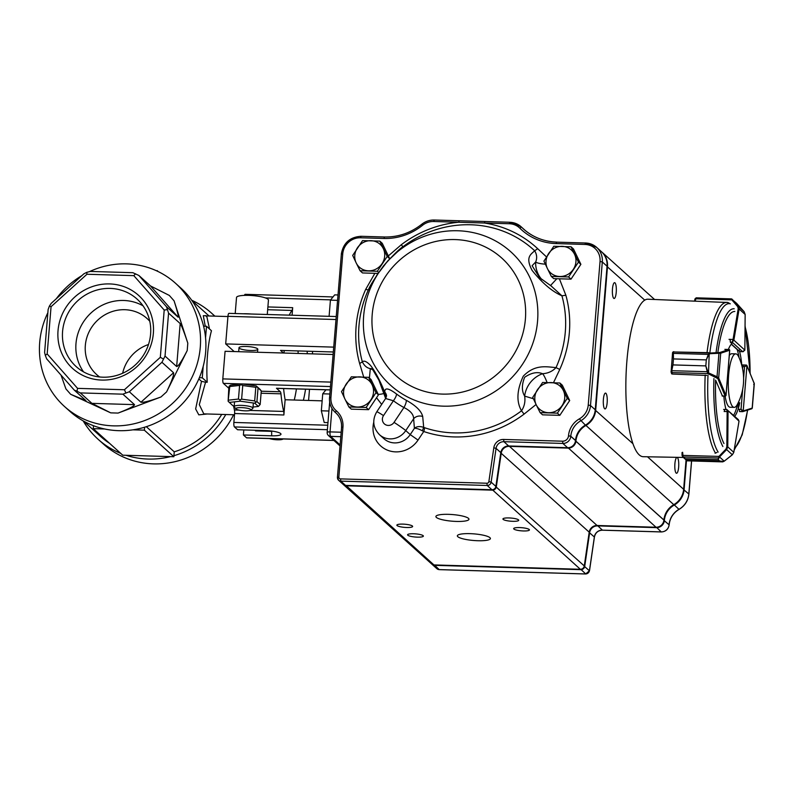 <?xml version="1.0" encoding="UTF-8"?>
<svg xmlns="http://www.w3.org/2000/svg" width="794" height="794" viewBox="0 0 794 794"><rect width="100%" height="100%" fill="white"/><g stroke="black" fill="none" stroke-linecap="round" stroke-linejoin="round"><path stroke-width="1.19" d="M205.259 326.235L203.304 315.694L205.825 315.764M209.06 315.982L191.95 300.589M89.375 271.667A82.933 78.596 132 0 1 175.454 283.21L180.824 288.043A82.933 78.596 132 0 1 203.592 326.185A82.933 78.596 132 0 1 205.557 337.778A82.933 78.596 132 0 1 203.214 366.302A82.933 78.596 132 0 1 199.354 377.716A82.933 78.596 132 0 1 144.587 427.232A82.933 78.596 132 0 1 132.935 429.832A82.933 78.596 132 0 1 104.659 428.988A82.933 78.596 132 0 1 93.494 425.713A82.933 78.596 132 0 1 69.882 411.342L64.522 406.518A82.933 78.596 132 0 1 39.7 342.482A82.933 78.596 132 0 1 47.878 312.657M191.711 300.251A84.819 80.383 132 0 1 211.581 313.173A84.819 80.383 132 0 1 214.698 316.151M56.265 298.772A82.933 78.596 132 0 1 81.861 275.637M175.454 283.21A82.933 78.596 132 0 1 178.422 397.437A82.933 78.596 132 0 1 64.522 406.518M207.264 413.982L198.808 414.855L195.642 408.95L201.507 381.338L205.557 382.212L199.304 404.632L203.79 413.873L234.498 414.786M198.837 378.927L201.507 381.338M146.314 426.686L174.243 451.826A81.048 76.81 132 0 0 221.705 414.408M225.784 414.528A84.819 80.383 132 0 1 173.926 455.706L174.243 451.826M109.592 443.35A81.048 76.81 132 0 1 100.64 436.482L83.529 421.088M120.728 453.374A84.819 80.383 132 0 1 98.119 439.281A84.819 80.383 132 0 1 83.171 420.889M47.174 353.955L77.564 388.365L124.43 389.755L160.319 357.31L164.199 310.047L133.809 275.637L86.953 274.248L51.064 306.683L47.174 353.955L45.318 355.394L46.667 358.858L74.279 390.122L85.951 400.633L70.666 394.3L110.723 412.86L91.915 403.362L134.504 404.632L122.881 394.171L129.323 391.76L140.945 402.211L173.558 372.733L161.936 362.272L165.033 356.069L176.655 366.52L180.188 323.565C181.627 325.629 184.168 332.16 187.811 343.167L174.075 300.827C177.499 311.635 178.849 317.094 178.124 317.203L150.503 285.939L138.89 275.478L166.502 306.752L178.124 317.203M173.558 372.733C174.114 374.768 171.792 381.16 166.581 391.899L187.205 350.571C181.786 361.121 178.273 366.441 176.655 366.52M134.504 404.632C134.484 406.022 129.005 408.831 118.068 413.079L160.964 396.98C149.808 401.03 143.128 402.776 140.945 402.211M233.595 414.766A84.819 80.383 132 0 1 103.488 444.104L98.119 439.281M170.571 456.61A84.819 80.383 132 0 1 126.018 455.29L173.846 456.709L173.926 455.706M93.494 425.713L93.255 428.651L122.752 455.19L126.018 455.29M132.935 429.832L144.349 430.169L144.587 427.232M144.349 430.169L173.846 456.709M93.255 428.651L104.659 428.988M298.028 350.928A49.01 12.188 -88.3 0 1 298.167 353.459M296.42 388.931A49.01 12.188 -88.3 0 1 294.246 400.027M227.938 316.538L206.698 315.913L209.318 328.021M199.354 377.716L202.272 377.805L207.224 382.261A49.01 12.188 -88.3 0 1 211.462 330.731L206.509 326.265L203.592 326.185M207.224 382.261L205.557 382.212M333.827 440.382L246.527 437.792L243.401 434.973L271.677 435.817L271.657 431.043M254.904 430.269L255.579 430.874L272.005 431.36M205.557 337.778L206.509 326.265M202.272 377.805L203.214 366.302M157.411 271.211L158.671 271.816M157.45 270.724L156.299 270.694M122.881 394.171L80.293 392.911L91.915 403.362M77.564 388.365L76.968 391.234L80.293 392.911M124.43 389.755L125.789 392.683M153.351 333.411A49.228 46.657 -48 0 0 85.286 289.661A49.228 46.657 -48 0 0 78.437 372.922A49.228 46.657 -48 0 0 153.351 333.411M150.592 334.105A45.456 43.084 -48 0 0 136.985 299.01A45.456 43.084 -48 0 0 74.557 303.993A45.456 43.084 -48 0 0 76.184 366.6A45.456 43.084 -48 0 0 122.316 373.398A45.456 43.084 -48 0 0 150.592 334.105M83.559 371.88A45.456 43.084 132 0 1 75.986 343.564A45.456 43.084 132 0 1 143.019 305.789M149.778 321.252A37.695 35.73 -48 0 0 147.039 318.493A37.695 35.73 -48 0 0 108.778 312.856A37.695 35.73 -48 0 0 85.335 345.44A37.695 35.73 -48 0 0 96.62 374.55A37.695 35.73 -48 0 0 99.647 376.971M122.643 373.249A37.695 35.73 132 0 1 148.498 344.517M161.936 362.272L129.323 391.76M160.319 357.31L163.167 358.888M180.188 323.565L168.566 313.114L165.033 356.069M168.566 313.114L166.502 306.752M164.199 310.047L167.216 309.65M138.89 275.478L132.866 272.699L90.288 271.429L86.745 272.352L86.953 274.248M133.809 275.637L135.566 273.801M74.279 390.122L76.968 391.234M51.064 306.683L49.367 306.147L48.126 309.541L44.603 352.496L45.318 355.394M49.367 306.147L51.233 303.328L83.836 273.851L86.745 272.352M70.666 394.3L65.912 388.911L61.019 375.115M150.503 285.939L169.311 295.428L174.075 300.827M246.17 346.472A9.429 1.886 4.7 0 1 257.792 349.261A9.429 1.886 4.7 0 1 248.244 350.362A9.429 1.886 4.7 0 1 239.004 347.712A9.429 1.886 4.7 0 1 246.17 346.472M333.262 351.98L280.54 350.412L283.438 353.022M333.659 347.127L225.685 343.921L234.17 351.553M307.159 351.206A49.01 12.188 -88.3 0 1 307.288 353.727M284.252 350.521A49.01 12.188 91.7 0 0 283.974 353.032M292.073 315.228L292.688 307.675A3.772 0.933 91.7 0 1 292.003 310.444A60.314 14.997 91.7 0 0 289.254 315.139M229.148 313.441A3.772 0.933 91.7 0 0 228.96 313.352A3.772 0.933 91.7 0 0 227.957 316.32L225.685 343.921M245.356 294.415A3.772 0.933 91.7 0 0 245.167 294.326A3.772 0.933 91.7 0 0 244.473 295.378M312.409 353.876L312.618 351.365M322.146 400.851L285.125 399.749A49.01 12.188 -88.3 0 1 283.607 388.554M303.368 400.295A49.01 12.188 91.7 0 0 305.541 389.209M246.527 437.792A3.772 0.933 91.7 0 0 246.716 437.881L333.927 440.472M243.808 429.931L243.401 434.973M271.677 435.817A12.247 2.451 -175.3 0 0 280.987 434.209A12.247 2.451 -175.3 0 0 265.871 430.586L237.585 429.752L234.458 426.934A3.772 0.933 91.7 0 1 233.863 422.448L234.597 413.525A3.772 0.933 91.7 0 0 234.429 409.982A60.314 14.997 91.7 0 1 233.535 405.784M333.053 354.491L225.079 351.285L222.806 378.897A3.772 0.933 91.7 0 0 223.402 383.383L228.761 388.206M285.125 399.749L283.865 414.984A3.772 0.933 -88.3 0 0 283.696 411.441A60.314 14.997 -88.3 0 1 280.967 393.824L261.097 393.238M261.256 391.214L280.381 391.779L276.471 388.266L330.145 389.854M330.145 389.933L276.659 388.345A3.772 0.933 -88.3 0 1 276.471 388.266M280.381 391.779A3.772 0.933 -88.3 0 1 280.967 393.824M309.501 389.318L308.588 400.454M337.946 294.961L334.701 294.862L330.423 300.142L337.51 300.36M329.093 316.32L330.423 300.142M282.912 439.092L283.081 438.953A7.543 1.509 4.7 0 1 282.912 439.092A7.543 1.509 4.7 0 1 277.374 439.787A7.543 1.509 4.7 0 1 269.414 438.556M251.331 314.017A16.019 3.196 -175.3 0 0 243.282 313.779M267.27 314.484L268.451 300.102A16.019 3.196 -175.3 0 0 252.75 295.596A16.019 3.196 -175.3 0 0 236.523 297.482L235.203 313.541M236.026 408.93L234.329 407.014A9.429 1.886 4.7 0 1 234.17 406.617A9.429 1.886 4.7 0 1 243.708 405.506A9.429 1.886 4.7 0 1 252.949 408.156A9.429 1.886 4.7 0 1 252.72 408.523L250.735 410.141A7.543 1.509 4.7 0 1 245.197 410.835A7.543 1.509 4.7 0 1 236.026 408.93A7.543 1.509 4.7 0 1 243.53 407.729A7.543 1.509 4.7 0 1 250.735 410.141M329.808 394.003L322.731 393.794L325.947 389.814M328.924 411.014L321.332 410.796L322.731 393.794M327.972 422.616L324.21 422.507L321.332 410.796M228.642 400.156L238.468 399.045L239.59 385.418L229.764 386.539L228.126 401.228L232.831 405.684L234.23 405.883M241.624 399.134L254.685 400.93L255.797 387.303L242.746 385.517L241.624 399.134L239.977 399.888L240.185 401.188L229.218 402.439M261.286 390.866L258.05 387.958L256.928 401.575L260.164 404.493L261.286 390.866L259.807 389.139L256.194 385.894L241.614 383.889L241.227 384.673L242.746 385.517M228.126 401.228L228.851 387.095L229.377 386.013L229.764 386.539M253.038 407.054L258.378 406.449L254.765 403.193L240.185 401.188M229.377 386.013L230.647 385.14L241.614 383.889M254.765 403.193L256.928 401.575M258.378 406.449L260.164 404.493M254.685 400.93L255.737 402.052M238.468 399.045L239.977 399.888M239.59 385.418L241.227 384.673M255.797 387.303L256.988 386.837L256.194 385.894M256.988 386.837L258.05 387.958M477.809 540.724A16.585 3.315 -175.3 0 0 490.404 538.55A16.585 3.315 -175.3 0 0 474.147 533.886A16.585 3.315 -175.3 0 0 457.344 535.831A16.585 3.315 -175.3 0 0 477.809 540.724M456.361 521.43A16.585 3.315 -175.3 0 0 468.956 519.246A16.585 3.315 -175.3 0 0 452.699 514.581A16.585 3.315 -175.3 0 0 435.896 516.527A16.585 3.315 -175.3 0 0 456.361 521.43M523.425 530.958A7.92 1.578 -175.3 0 0 529.429 529.916A7.92 1.578 -175.3 0 0 521.668 527.692A7.92 1.578 -175.3 0 0 513.658 528.625A7.92 1.578 -175.3 0 0 523.425 530.958M406.637 527.494A7.92 1.578 -175.3 0 0 412.642 526.452A7.92 1.578 -175.3 0 0 404.89 524.229A7.92 1.578 -175.3 0 0 396.871 525.152A7.92 1.578 -175.3 0 0 406.637 527.494M512.696 521.311A7.92 1.578 -175.3 0 0 518.71 520.269A7.92 1.578 -175.3 0 0 510.949 518.045A7.92 1.578 -175.3 0 0 502.93 518.968A7.92 1.578 -175.3 0 0 512.696 521.311M417.356 537.141A7.92 1.578 -175.3 0 0 423.371 536.099A7.92 1.578 -175.3 0 0 415.609 533.876A7.92 1.578 -175.3 0 0 407.59 534.809A7.92 1.578 -175.3 0 0 417.356 537.141M559.393 278.793L565.864 295.239L561.924 295.805C552.207 291.577 542.262 283.111 532.099 270.407C525.033 256.948 530.997 254.388 534.67 250.765L537.697 248.701L546.48 256.889M388.335 255.926L401.397 244.651L402.776 246.855C399.759 248.591 393.358 254.904 383.591 265.801C374.837 278.079 369.726 286.158 368.267 290.048L365.736 289.294L374.877 273.315M401.397 244.651A110.118 104.371 132 0 1 458.664 222.241L433.703 221.496A16.962 16.079 -48 0 0 422.497 225.317A58.428 55.382 132 0 1 383.909 238.468L360.526 237.773A16.962 16.079 -48 0 0 342.74 253.852L330.939 397.427A16.962 16.079 -48 0 0 336.338 410.806A20.733 19.652 132 0 1 342.948 427.172L338.839 477.134A1.886 1.787 -48 0 0 340.517 478.891L486.911 483.238A1.886 1.787 -48 0 0 488.876 481.571L493.808 447.796A9.429 8.933 132 0 1 503.614 439.449L562.579 441.196A5.657 5.36 -48 0 0 568.504 435.837L568.514 435.767A20.733 19.652 132 0 1 579.362 418.875A16.962 16.079 -48 0 0 588.235 405.059L600.036 261.494A16.962 16.079 -48 0 0 584.97 244.443L556.118 243.579A58.428 55.382 132 0 1 519.871 228.206A16.962 16.079 -48 0 0 509.351 223.739L458.664 222.241L459.26 220.801M363.702 377.041L359.632 363.513L362.362 361.866C363.91 360.357 366.461 361.369 369.994 364.903C374.857 370.073 382.063 384.921 384.842 392.653L384.802 392.157C384.584 387.383 388.484 387.998 396.504 394.003A92.7 87.856 -48 0 0 406.29 400.295C415.957 405.665 421.425 411.074 422.706 416.522L423.688 427.371L424.403 427.658A3.772 1.112 -71.2 0 1 423.748 431.509L422.348 430.785L423.688 427.371C419.728 426.08 416.632 426.398 414.408 428.323A18721.2 5901.574 -57.3 0 1 413.634 418.756C413.605 414.418 410.369 410.677 403.928 407.53A7.543 2.342 118.8 0 0 406.29 400.295M536.079 404.493L524.1 414.101L521.509 410.816C516.239 401.605 516.815 390.062 523.266 376.187C535.007 364.019 546.48 366.818 556.018 367.612L559.76 369.458L553.507 382.648M616.233 292.261A7.92 1.965 91.7 0 0 614.586 282.664A7.92 1.965 91.7 0 0 612.382 290.515A7.92 1.965 91.7 0 0 614.119 298.494A7.92 1.965 91.7 0 0 616.233 292.261M678.662 467.041A7.92 1.965 91.7 0 0 677.014 457.433A7.92 1.965 91.7 0 0 674.811 465.294A7.92 1.965 91.7 0 0 676.548 473.264A7.92 1.965 91.7 0 0 678.662 467.041M607.152 402.707A7.92 1.965 91.7 0 0 605.504 393.099A7.92 1.965 91.7 0 0 603.301 400.96A7.92 1.965 91.7 0 0 605.038 408.93A7.92 1.965 91.7 0 0 607.152 402.707M376.535 397.725L381.676 404.404M601.624 251.857A18.848 17.865 132 0 1 601.852 252.055A18.848 17.865 132 0 1 607.489 266.615L595.689 410.18A18.848 17.865 132 0 1 585.823 425.534A18.848 17.865 -48 0 0 575.968 440.888L575.958 440.958A7.543 7.146 132 0 1 568.057 448.104L509.103 446.357A7.543 7.146 -48 0 0 501.252 453.037L496.319 486.811A3.772 3.573 132 0 1 492.389 490.146L345.995 485.799A3.772 3.573 132 0 1 343.782 484.926L431.738 564.048A3.772 3.573 -48 0 0 433.951 564.931L580.345 569.278A3.772 3.573 -48 0 0 584.275 565.933L589.208 532.169A7.543 7.146 132 0 1 597.058 525.489L656.013 527.236A7.543 7.146 -48 0 0 663.913 520.09L663.923 520.02A18.848 17.865 132 0 1 673.778 504.666A18.848 17.865 -48 0 0 683.644 489.312L686.056 459.925M600.036 261.494L602.309 261.951L590.498 405.516A18.848 17.865 132 0 1 580.642 420.87A18.848 17.865 -48 0 0 570.787 436.224L570.777 436.293A7.543 7.146 132 0 1 562.877 443.439L503.912 441.692A7.543 7.146 -48 0 0 496.061 448.372L491.129 482.147A3.772 3.573 132 0 1 487.208 485.481L340.815 481.134A3.772 3.573 132 0 1 338.601 480.261L343.336 484.519A3.772 3.573 -48 0 0 345.549 485.402L491.943 489.739A3.772 3.573 -48 0 0 495.873 486.404L500.806 452.63A7.543 7.146 132 0 1 508.656 445.96L567.611 447.707A7.543 7.146 -48 0 0 575.511 440.561L575.521 440.481A18.848 17.865 132 0 1 585.376 425.127A18.848 17.865 -48 0 0 595.242 409.783L607.043 266.208A18.848 17.865 -48 0 0 601.405 251.658L596.661 247.391A18.848 17.865 132 0 1 602.309 261.951L607.043 266.208M542.024 279.726A26.391 25.011 132 0 1 535.672 261.98L532.109 265.722L539.602 277.692M533.389 398.737L524.645 396.107A26.391 25.011 132 0 1 542.54 373.706C537.25 371.552 531.285 372.743 524.645 377.279C521.648 384.872 521.648 391.144 524.645 396.107C525.479 401.506 524.437 406.409 521.509 410.816A106.555 100.997 -48 0 1 424.403 427.658M372.197 368.744L370.322 368.595C366.967 368.039 364.317 365.796 362.362 361.866A106.555 100.997 -48 0 1 368.267 290.048L376.902 275.101L387.73 260.938L402.776 246.855A106.555 100.997 -48 0 1 470.703 224.771A106.555 100.997 -48 0 1 534.67 250.765C536.913 254.467 537.25 258.199 535.672 261.98A11.305 2.372 -177.6 0 0 545.329 264.164M377.577 274.069A11.305 1.767 70.1 0 0 377.378 273.394M373.508 370.322A26.391 25.011 132 0 0 370.322 368.595L369.418 378.043M384.038 393.338A11.305 2.372 2.4 0 1 378.242 394.41M385.993 397.863L384.842 392.653A7.543 6.61 175.4 0 1 386.539 396.037M551.284 286.118L561.924 295.805A106.555 100.997 -48 0 1 556.018 367.612C552.455 371.354 547.959 373.379 542.54 373.706A11.305 1.767 -109.9 0 1 547.066 382.48M550.45 285.602L556.852 278.714M396.504 394.003A7.543 2.392 126.7 0 1 393.397 400.762L383.512 415.599A6.6 6.253 -48 0 0 385.13 424.472A6.6 6.253 -48 0 0 394.052 422.368L403.928 407.53A99.836 94.615 132 0 1 393.397 400.762L385.596 398.509M422.348 430.785C418.885 428.949 416.235 428.125 414.408 428.323L410.23 434.606L418.031 440.084A25.448 24.118 132 0 1 387.492 450.178A25.448 24.118 132 0 1 373.756 422.239M394.052 422.368A11.305 0.546 33.7 0 1 405.754 430.586L413.634 418.756A7.543 6.61 175.4 0 1 422.706 416.522M384.802 392.157A7.543 6.61 175.4 0 1 386.539 395.908L385.695 398.36L376.783 411.749A11.305 0.546 -146.3 0 1 383.512 415.599M537.697 248.701A110.118 104.371 132 0 0 484.39 223.005L484.985 221.566M338.839 477.134L337.41 477.432L341.569 427.519M686.502 460.331L684.091 489.709A18.848 17.865 132 0 1 674.225 505.063A18.848 17.865 -48 0 0 664.37 520.417L664.36 520.497A7.543 7.146 132 0 1 656.459 527.643L597.505 525.896A7.543 7.146 -48 0 0 589.654 532.566L584.721 566.34A3.772 3.573 132 0 1 580.791 569.675L434.397 565.328A3.772 3.573 132 0 1 431.966 564.246M351.365 376.813L341.499 391.631L344.983 399.114L348.884 406.965L366.143 407.471L376.009 392.653L368.624 377.319L351.365 376.813M376.009 392.653L378.45 394.846L371.056 379.522L368.624 377.319M378.45 394.846L368.585 409.664L366.143 407.471M368.585 409.664L351.325 409.158L348.884 406.965M346.224 384.038A15.433 14.629 132 0 1 359.781 376.882A15.433 14.629 132 0 1 372.108 384.802A15.433 14.629 132 0 1 370.867 399.878A15.433 14.629 -48 0 1 357.31 407.034A15.433 14.629 132 0 1 344.983 399.114A15.433 14.629 132 0 1 346.224 384.038M553.795 246.279L543.93 261.097L547.423 268.58L551.324 276.431L568.573 276.947L578.449 262.129L571.055 246.795L553.795 246.279M578.449 262.129L580.88 264.323L573.496 248.988L571.055 246.795M580.88 264.323L571.015 279.141L568.573 276.947M571.015 279.141L553.755 278.625L551.324 276.431M548.654 253.504A15.433 14.629 132 0 1 562.221 246.348A15.433 14.629 132 0 1 574.548 254.279A15.433 14.629 132 0 1 573.308 269.345A15.433 14.629 -48 0 1 559.74 276.501A15.433 14.629 132 0 1 547.423 268.58A15.433 14.629 132 0 1 548.654 253.504M362.56 240.602L352.695 255.42L356.178 262.903L360.079 270.754L377.339 271.27L387.204 256.452L379.82 241.118L362.56 240.602M387.204 256.452L389.646 258.646L382.261 243.311L379.82 241.118M378.659 272.461L377.339 271.27M389.646 258.646L389.139 259.41M378.013 273.414L362.521 272.947L360.079 270.754M357.419 247.827A15.433 14.629 132 0 1 370.987 240.681A15.433 14.629 132 0 1 383.303 248.601A15.433 14.629 132 0 1 382.063 263.668A15.433 14.629 -48 0 1 368.505 270.823A15.433 14.629 132 0 1 356.178 262.903A15.433 14.629 132 0 1 357.419 247.827M542.6 382.49L532.734 397.308L536.218 404.781L540.119 412.632L557.378 413.148L567.244 398.33L559.859 382.996L542.6 382.49M567.244 398.33L569.685 400.523L562.301 385.199L559.859 382.996M569.685 400.523L559.82 415.341L557.378 413.148M559.82 415.341L542.56 414.835L540.119 412.632M537.459 389.715A15.433 14.629 132 0 1 551.026 382.559A15.433 14.629 132 0 1 563.343 390.479A15.433 14.629 132 0 1 562.102 405.555A15.433 14.629 -48 0 1 548.545 412.711A15.433 14.629 132 0 1 536.218 404.781A15.433 14.629 132 0 1 537.459 389.715M738.658 356.754A26.768 6.66 91.7 0 0 735.77 353.866A26.768 6.66 91.7 0 0 728.326 380.415A26.768 6.66 91.7 0 0 734.182 407.372A26.768 6.66 91.7 0 0 737.229 404.652A53.585 53.585 0 0 0 738.658 356.754M735.77 353.866L731.76 353.747A26.768 6.66 91.7 0 0 729.299 355.484M725.13 396.156A26.768 6.66 91.7 0 0 730.172 407.253L734.182 407.372M743.343 351.633L742.579 351.653L744.822 350.114L733.884 340.169L732.177 342.194L733.041 339.465L729.021 339.346M744.117 311.675L745.149 314.424L744.851 350.154L745.149 314.424L744.117 311.665L732.286 299.427A0.754 0.546 139.9 0 0 731.621 299.368L731.433 298.891A0.754 0.744 -33.5 0 1 731.82 299.02L732.554 299.725L731.84 299.864L731.433 298.891L696.169 297.829L731.413 298.881L736.554 303.278M696.229 297.839L695.107 301.164M719.056 302.157L727.483 302.415L729.18 303.169M736.604 303.318L744.117 311.665L738.42 306.494L739.115 308.985L738.231 308.588L737.705 306.623L731.84 299.864L695.504 298.782L694.561 301.144M736.862 303.576L736.018 302.832M694.929 298.981L695.534 298.653M732.554 299.725L738.42 306.494L737.705 306.623M725.289 396.117L722.103 395.829M708.576 352.655L673.381 351.96A78.249 19.463 -88.3 0 1 673.372 351.742L673.977 351.762M718.57 352.615L719.979 352.457A0.754 0.725 71.5 0 1 720.704 353.231L718.947 353.27L718.57 352.615L709.707 353.042L673.342 351.98L673.461 358.918L706.303 359.89L708.377 354.293L709.707 353.042L710.094 353.697L708.764 354.412L706.303 359.92L705.816 365.875L708.129 372.634L707.593 373.23L705.816 365.895L672.965 364.922L671.744 370.719L672.32 374.043L706.72 375.453M709.231 353.191L708.526 372.872L708.03 373.637L707.593 373.23M706.303 359.89L673.461 358.948L672.617 352.705L672.657 353.37L708.764 354.412M707.355 371.721L671.248 370.679L671.059 371.82L672.975 364.893L705.816 365.895M710.094 353.697L718.947 353.27L717.032 376.753L718.679 377.984A0.754 0.635 157.3 0 1 717.845 378.629L708.03 373.637L671.694 372.555A0.754 0.635 -22.7 0 1 671.109 372.188L671.734 373.676A0.754 0.635 -22.7 0 0 671.833 373.835A0.754 0.754 0 0 1 671.734 373.676A0.754 0.635 -22.7 0 1 671.694 373.369M729.636 350.62L725.974 395.452M673.342 351.98A0.754 0.715 -123.8 0 0 672.617 352.705M671.059 371.82A0.754 0.605 -18.8 0 0 671.664 372.475M708.526 372.872L717.032 376.753L716.535 377.507M718.63 457.007L719.285 457.245L718.173 459.666L718.937 456.411L725.964 449.116L726.838 446.913L727.145 411.024L726.778 409.515L723.632 409.426M716.863 452.491L715.057 453.245M682.622 452.282L683.108 456.977L685.321 458.684L682.582 456.699L682.086 452.511M722.907 461.761A0.754 0.685 105 0 1 722.55 461.87L723.493 461.423L722.55 461.87L719.622 460.986L723.671 461.513M718.173 459.657L685.331 458.694L718.173 459.657L719.622 460.977L686.78 460.004L687.346 460.828L687.574 460.004L686.979 460.709A0.754 0.744 -56.8 0 0 687.346 460.828L722.55 461.87M718.719 457.949A0.754 0.715 -9 0 1 718.312 458.019L683.108 456.977A0.754 0.675 136.1 0 1 682.641 456.768L682.731 456.858M726.838 446.913L727.761 446.883L726.629 449.593L732.326 454.764L733.725 452.53M726.877 409.545L738.996 421.148L738.341 419.609L726.778 409.525M682.602 455.488L682.036 455.379C682.82 457.324 682.82 457.324 682.036 455.379L718.937 456.411L724.178 461.165M725.964 449.116L726.629 449.593L719.592 456.887M686.909 460.659A0.754 0.744 -56.8 0 0 686.979 460.709L683.346 457.453L643.289 456.709A78.785 19.592 -88.3 0 1 625.98 377.378A78.785 19.592 -88.3 0 1 647.964 299.219L726.738 302.474A77.862 19.364 -88.3 0 0 707.027 352.685M724.247 461.116L732.257 454.813M751.422 408.841A0.754 0.725 -107.6 0 0 751.66 408.811L742.787 411.62A0.754 0.725 -107.6 0 1 742.549 411.659L741.02 409.337L743.204 410.905L746.936 365.836L744.574 366.481L746.261 365.071L742.152 364.912M754.211 383.373L753.714 384.554L754.211 383.373L747.005 365.955A0.754 0.635 -22.5 0 0 746.975 365.647L754.3 383.8L752.285 408.086L751.66 408.811A0.754 0.725 -107.6 0 0 752.166 408.106L754.211 383.373A0.754 0.635 -22.5 0 0 753.982 382.827M723.969 443.528A69.118 17.19 -88.3 0 1 715.602 380.108L722.461 396.077M739.204 409.367L739.819 411.58M671.575 373.309A78.249 19.463 -88.3 0 0 671.555 373.835L672.24 373.855M734.738 416.334A37.695 9.379 91.7 0 0 739.75 402.757M724.714 409.506L724.188 411.55M723.82 396.117A37.695 9.379 91.7 0 0 725.984 409.496M730.123 339.415L730.351 342.184L731.949 343.623A37.695 9.379 91.7 0 0 728.356 349.479M741.804 365.439A37.695 9.379 91.7 0 0 739.164 350.114M743.234 364.972L742.549 368.644M733.596 415.302A37.695 9.379 91.7 0 0 737.686 403.789M739.055 357.647A37.695 9.379 91.7 0 0 737.338 350.055L738.023 350.075M187.205 350.571L187.811 343.167M160.964 396.98L166.581 391.899M110.723 412.86L118.068 413.079M292.003 310.444L267.657 309.72M267.896 306.941L292.688 307.675M330.661 299.854L265.394 297.919M335.931 319.516L227.957 316.32M327.763 425.237L233.863 422.448M234.597 413.525L283.865 414.984M340.755 436.68L330.622 436.382L340.08 444.888M330.79 382.103L222.806 378.897M341.122 432.224L330.036 431.896L331.961 408.404M330.423 386.559L241.912 383.929M241.386 383.919L223.402 383.383M283.696 411.441L250.1 410.438M239.054 410.111L234.429 409.982M327.396 429.693L234.458 426.934M330.036 431.896A3.772 0.754 -175.3 0 0 327.168 432.393A3.772 3.772 0 0 0 328.408 435.499A3.772 3.573 -48 0 0 330.622 436.382A3.772 0.933 -88.3 0 1 330.036 431.896M379.492 434.715L383.959 438.735A17.905 16.972 -48 0 0 410.23 434.606L405.754 430.586A17.905 16.972 132 0 1 379.492 434.715C372.922 427.768 372.019 420.115 376.783 411.749M442.457 394.092A79.122 74.983 -48 0 0 518.313 280.173A79.122 74.983 -48 0 0 385.646 276.233A79.122 74.983 -48 0 0 442.457 394.092M457.82 230.756A89.811 85.117 132 0 1 537.568 321.044A89.811 85.117 132 0 1 443.399 406.161A89.811 85.117 132 0 1 363.662 315.873A89.811 85.117 132 0 1 457.82 230.756M565.864 295.239A110.118 104.371 132 0 1 559.76 369.458M524.1 414.101A110.118 104.371 132 0 1 423.748 431.509L418.031 440.084M359.632 363.513A110.118 104.371 132 0 1 365.736 289.294M433.951 564.931L345.946 485.412M580.345 569.278L492.34 489.729M584.275 565.933L495.813 486.682M589.208 532.169L500.756 452.908M597.058 525.489L509.043 445.97M656.013 527.236L568.008 447.707M663.913 520.09L575.481 440.868M663.923 520.02L575.491 440.789M673.778 504.666L585.515 425.058M683.644 489.312L647.497 456.788M632.937 443.697L595.212 410.081M644.748 300.132L607.023 266.516M568.514 435.767L570.787 436.224L575.521 440.481M579.362 418.875L585.376 425.127M588.235 405.059L590.498 405.516L595.242 409.783M509.351 223.739L509.946 222.31A18.848 17.865 132 0 1 521.043 226.697A18.848 17.865 132 0 1 521.638 227.263A56.543 53.595 -48 0 0 523.435 228.96A56.543 53.595 -48 0 0 556.713 242.14L585.575 243.004A18.848 17.865 132 0 1 596.661 247.391L585.476 242.954L584.97 244.443M519.871 228.206A1.886 0.605 -45.2 0 1 521.638 227.263L525.31 230.568M341.589 427.321A18.848 17.865 -48 0 0 335.931 412.959A18.848 17.865 -48 0 0 335.564 412.642L336.279 413.287M336.338 410.806A1.886 0.605 130.3 0 0 335.564 412.642A18.848 17.865 132 0 1 335.197 412.324A18.848 17.865 132 0 1 329.56 397.774L341.36 254.199M340.517 478.891L340.815 481.134L345.549 485.402M337.4 477.432L338.601 480.261A3.772 3.573 132 0 1 337.46 477.531M486.911 483.238L487.208 485.481L491.943 489.739M488.876 481.571L491.129 482.147L495.873 486.404M493.808 447.796L496.061 448.372L500.806 452.63M503.614 439.449L503.912 441.692L508.656 445.96M562.579 441.196L562.877 443.439L567.611 447.707M568.504 435.837L570.777 436.293L575.511 440.561M523.435 228.96C532.794 237.217 543.86 241.594 556.614 242.101L556.118 243.579M433.703 221.496L434.298 220.057M422.497 225.317L421.852 224.305M383.909 238.468L384.504 237.029M360.526 237.773L361.121 236.344M342.74 253.852L341.311 254.1C343.296 242.984 349.866 237.049 361.032 236.294L384.415 236.989C398.151 237.237 410.597 232.989 421.773 224.245C425.475 221.347 429.614 219.938 434.209 220.017L509.847 222.26L521.043 226.697L525.598 230.806M330.939 397.427L329.51 397.675C329.143 403.521 331.048 408.414 335.197 412.324L336.428 413.426M342.948 427.172L341.519 427.41C341.867 421.604 340.001 416.79 335.931 412.959M439.33 569.606L436.918 568.712A3.772 3.573 -48 0 0 439.142 569.596L585.525 573.943A3.772 3.573 -48 0 0 589.456 570.598L594.388 536.833A7.543 7.146 132 0 1 602.239 530.154L661.194 531.901A7.543 7.146 -48 0 0 669.104 524.755L669.104 524.685A18.848 17.865 132 0 1 678.969 509.331L673.917 504.587M663.883 520.398L669.153 524.854L663.893 520.328M679.059 509.381L678.969 509.331A18.848 17.865 -48 0 0 688.825 493.977L688.884 494.076C688.13 500.746 684.865 505.847 679.059 509.381C673.213 512.954 669.908 518.085 669.163 524.784L669.153 524.854C668.369 529.29 665.749 531.652 661.293 531.95L656.41 527.236M602.428 530.164L597.445 525.499M594.359 537.012L589.158 532.446M589.426 570.787L584.215 566.211M585.734 573.943L580.742 569.268M661.293 531.95L602.338 530.194C598.09 530.442 595.45 532.685 594.438 536.933L589.505 570.707L585.625 573.983L439.231 569.635L434.348 564.941M691.544 460.957L688.825 493.977L683.614 489.62M730.311 342.145L732.177 342.194L742.579 351.653L739.661 351.563M731.433 344.09L739.571 351.484M745.119 314.444L739.115 308.985L733.924 339.862L733.041 339.465L738.231 308.588M733.924 339.862L732.971 339.981M694.591 301.144L694.939 298.931L696.169 297.829M719.979 352.457L728.952 349.509M729.081 349.539A0.754 0.715 131.7 0 1 729.656 350.293L729.577 350.273A0.754 0.725 71.5 0 0 728.852 349.499L724.843 349.38M729.577 350.273L720.704 353.231L718.679 377.984L725.905 395.283A0.754 0.635 157.3 0 1 725.061 395.918L717.845 378.629M725.905 395.283L725.974 395.402A0.754 0.715 131.7 0 1 725.19 396.117M673.461 358.918L672.965 364.922M671.089 372.138A0.754 0.635 -22.7 0 0 671.109 372.188L672.548 352.764L673.858 351.762M727.145 411.024L728.038 411.54L724.188 411.491M728.038 411.54L727.761 446.883L733.765 452.332L739.016 421.187L738.331 419.609M685.321 458.684L686.77 460.004L719.622 460.986M742.688 389.229L741.02 409.337L738.102 409.247M742.41 411.62A0.754 0.715 -47.7 0 0 743.204 410.905L743.283 410.925A0.754 0.725 -107.6 0 1 742.787 411.62L739.462 411.56M743.611 378.123L744.574 366.481L742.737 366.421M738.738 401.635L738.122 409.089M743.283 410.925L752.166 408.106M747.005 365.955L746.936 365.836A0.754 0.715 -47.7 0 0 746.261 365.071M746.142 365.032L746.975 365.647A0.754 0.635 -22.5 0 0 746.876 365.488M734.242 450A71.788 17.855 -88.3 0 1 734.172 450.079L742.201 434.844L747.66 410.081M722.877 446.516A71.788 17.855 -88.3 0 1 713.925 378.589M716.079 352.367A71.788 17.855 -88.3 0 1 734.202 308.787M709.826 353.032A76.76 19.086 -88.3 0 1 730.321 303.824M718.133 452.104A76.76 19.086 -88.3 0 1 708 375.225M715.503 453.116A77.862 19.364 -88.3 0 1 705.191 375.046M747.511 410.121A69.118 17.19 -88.3 0 1 734.5 448.114M717.905 352.139A69.118 17.19 -88.3 0 1 734.827 311.466M745.05 326.652A69.118 17.19 -88.3 0 1 750.092 373.19M211.581 313.173L214.886 316.151M206.44 316.449L205.448 315.595L206.698 315.913M333.023 296.936L245.167 294.326M228.96 313.352L336.18 316.538M329.669 402.052L327.168 432.393M339.991 445.93L328.408 435.499M252.949 408.156L253.375 403.005M257.544 352.248L257.792 349.261M234.17 406.617L234.558 401.833M238.676 351.692L239.004 347.712M654.564 299.487L601.852 252.055M551.8 286.426L539.344 277.453M372.178 368.724L378.907 380.157L385.636 398.439M436.918 568.712L432.184 564.455M688.884 494.076L691.604 460.957M744.851 350.154L742.896 351.702L739.76 351.613M731.324 344.219L737.765 350.075M722.232 396.067L725.259 396.156L726.034 395.462L729.716 350.432L728.892 349.489L724.882 349.37M706.581 352.665L708.546 352.655M739.016 421.187L733.775 452.441L732.316 454.823L724.237 461.175L722.629 461.88L687.376 460.838M682.056 452.511L682.036 455.27M682.651 456.778L682.036 455.379M742.509 411.659L739.472 411.57M728.674 302.792L726.738 302.474M750.211 373.478L745.06 325.629"/></g></svg>
